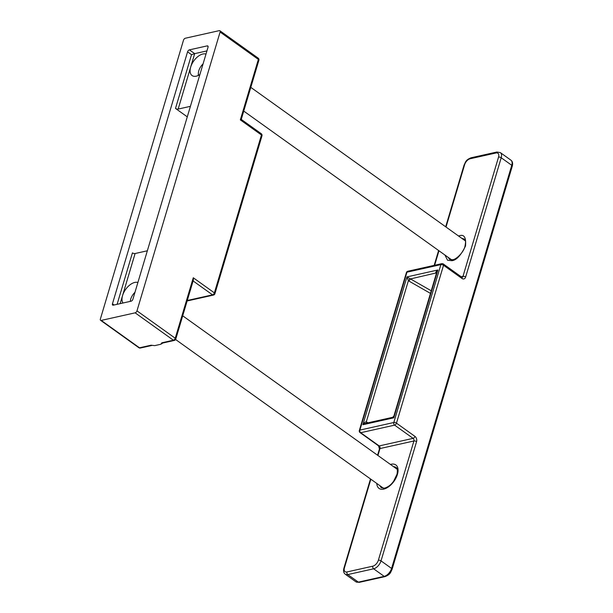 <?xml version="1.0" encoding="UTF-8"?>
<svg xmlns="http://www.w3.org/2000/svg" width="613" height="613" viewBox="0 0 613 613"><rect width="100%" height="100%" fill="white"/><g stroke="black" fill="none" stroke-linecap="round" stroke-linejoin="round"><path stroke-width="0.92" d="M436.356 273.605L435.958 273.229L436.456 273.291M367.44 423.368L366.29 421.89L408.381 280.693L406.948 276.9L431.238 290.784M410.197 278.746L408.381 280.693L408.909 281.053L410.503 278.915L435.812 273.023C435.475 272.333 436.157 271.329 437.866 269.996L406.948 276.9L362.888 424.717L393.807 417.813L393.875 416.12L392.588 417.323L365.892 423.284L362.888 424.717C364.275 422.725 365.409 421.782 366.29 421.89L367.118 423.246M392.734 417.53L393.807 417.813L437.866 269.996L436.701 272.463M436.487 273.176L435.812 273.023M137.887 282.516A12.873 7.141 -54.4 0 0 134.768 282.44A12.873 7.141 -54.4 0 0 122.585 295.512A12.873 7.141 -54.4 0 0 122.998 303.006M205.991 54.082A12.873 7.141 -54.4 0 0 202.872 54.005A12.873 7.141 -54.4 0 0 190.681 67.07A12.873 7.141 -54.4 0 0 192.076 75.56A12.873 7.141 -54.4 0 0 196.26 76.173A12.873 7.141 -54.4 0 0 199.876 74.594M161.525 343.893L162.751 343.027A1.954 1.379 -102.6 0 1 161.824 342.805L160.813 344.268L154.706 345.632L151.059 345.211A1.954 1.379 77.4 0 0 151.978 345.433A1.954 1.379 77.4 0 0 151.993 345.425L152.016 345.425M162.751 343.027L174.322 340.437A1.954 1.954 0 0 0 175.762 339.096L193.401 279.949L193.271 277.766L214.381 292.876L261.452 134.983L240.342 119.88L258.364 59.407L220.098 32.029L136.975 310.86A1.954 1.08 125.6 0 1 135.136 312.837L101.214 320.415A1.954 1.08 125.6 0 1 100.586 320.323A1.954 1.08 125.6 0 1 100.371 319.036L183.494 40.205A1.954 1.08 125.6 0 1 185.341 38.228L219.255 30.65A1.954 1.08 125.6 0 1 219.891 30.742A1.954 1.08 125.6 0 1 220.098 32.029M241.246 119.397L261.238 133.695A1.954 1.08 125.6 0 1 261.452 134.983A1.954 0.858 -163.4 0 1 261.973 135.841L214.902 293.734A1.954 0.858 -163.4 0 0 214.381 292.876A1.954 1.08 125.6 0 1 212.535 294.853L193.103 280.946M240.817 119.443L240.342 119.88M190.413 106.333L178.161 109.068A1.954 0.858 16.6 0 1 175.494 108.424L191.524 54.672L187.563 51.837A1.954 1.08 125.6 0 1 189.409 49.86L207.179 45.891A1.954 1.08 125.6 0 1 207.807 45.983A1.954 1.08 125.6 0 1 208.022 47.27L132.906 299.228A1.954 1.08 125.6 0 1 131.059 301.205L113.298 305.174A1.954 1.08 125.6 0 1 112.662 305.082A1.954 1.08 125.6 0 1 112.455 303.795L187.563 51.837M187.279 116.853L175.494 108.424M189.409 49.86L194.689 53.637L206.941 50.902M178.161 109.068L194.689 53.637L191.524 54.672M117.098 304.324L132.431 252.878A1.954 0.858 -163.4 0 0 135.098 253.521L147.35 250.786M130.285 301.381A9.509 5.279 125.6 0 1 134.975 292.294M198.237 75.499A11.701 6.49 125.6 0 1 198.374 73.836M198.643 75.299A9.509 5.279 125.6 0 1 203.079 63.859M379.991 485.741A12.482 6.927 -54.4 0 0 381.493 487.772L384.627 488.155C389.799 486.385 392.067 483.305 393.684 481.151L397.025 474.209C397.668 470.255 397.331 468.01 396.021 467.474A12.482 6.927 -54.4 0 0 393.607 466.708M390.435 464.439A14.428 8.007 125.6 0 1 391.148 464.248A14.428 8.007 125.6 0 1 397.4 474.454A14.428 8.007 125.6 0 1 383.73 489.113A14.428 8.007 125.6 0 1 376.819 483.473M448.072 257.291L449.597 259.345L452.723 259.728C456.371 259.429 463.719 252.15 464.938 246.464C466.301 239.737 465.006 240.572 464.125 239.039L461.704 238.265M458.539 235.997L459.244 235.813C464.164 234.051 466.255 237.453 465.505 246.02C460.884 255.452 456.333 260.341 451.827 260.686L447.559 260.257L444.915 255.023M368.007 422.817L366.842 422.15M408.909 281.053L430.464 293.389M370.857 479.205L344.445 567.814A5.854 3.249 -54.4 0 0 346.981 571.952L372.819 566.174A5.854 3.249 -54.4 0 0 378.359 560.236L413.913 440.977A1.954 1.379 -102.6 0 0 413.093 438.356A1.954 1.08 -54.4 0 0 414.94 436.372L396.465 423.154A1.954 1.08 -54.4 0 1 394.619 425.138L360.705 432.717L379.179 445.927L413.093 438.356L394.619 425.138A1.954 1.379 77.4 0 1 393.799 422.51A1.954 0.858 16.6 0 1 396.465 423.154L443.536 265.268L462.01 278.486A3.9 2.759 77.4 0 0 465.65 277.015A1.954 0.858 16.6 0 0 462.984 276.371L498.538 157.112A1.954 0.858 16.6 0 1 501.204 157.756L465.65 277.015M377.57 455.229L379.447 448.938L378.543 445.835A1.954 1.08 -54.4 0 0 379.179 445.927A1.954 1.379 -102.6 0 1 379.999 448.555L377.93 455.49M378.543 445.835L360.069 432.617A1.954 1.08 -54.4 0 0 360.705 432.717A1.954 1.379 77.4 0 1 359.885 430.088L393.799 422.51L440.87 264.624A1.954 0.858 16.6 0 1 443.536 265.268A1.954 1.08 125.6 0 0 443.322 263.981A1.954 1.954 0 0 0 441.766 263.667A1.954 1.379 77.4 0 0 440.87 264.624L406.955 272.195L359.885 430.088A1.954 0.858 16.6 0 0 359.333 430.479L406.404 272.586A1.954 0.858 16.6 0 1 406.955 272.195A1.954 1.379 77.4 0 1 407.852 271.237A1.954 1.954 0 0 0 406.404 272.586M379.447 448.938A1.954 0.858 16.6 0 1 379.999 448.555L413.913 440.977A1.954 0.858 16.6 0 1 416.579 441.621L381.025 560.88L391.577 568.435A1.954 0.858 16.6 0 1 392.105 569.293C390.458 572.32 390.833 574.235 385.117 576.58A1.954 1.379 -102.6 0 1 384.19 576.358L373.639 568.803L347.793 574.573L358.352 582.128L384.19 576.358A7.8 4.329 -54.4 0 0 391.577 568.435L511.755 165.303L501.204 157.756A7.8 4.329 125.6 0 0 500.354 152.614L496.898 152.016A1.954 1.379 77.4 0 0 496.001 152.974L470.163 158.744A5.854 3.249 -54.4 0 0 464.623 164.682L446.026 227.048M498.538 157.112A5.854 3.249 -54.4 0 0 496.001 152.974M445.674 226.795L464.072 165.073C465.719 162.047 465.344 160.131 471.052 157.786A1.954 1.379 77.4 0 0 470.163 158.744M510.913 160.162C512.552 161.403 513.004 163.403 512.276 166.161A1.954 0.858 16.6 0 0 511.755 165.303A7.8 4.329 -54.4 0 0 510.913 160.162L500.354 152.614M438.962 250.763L434.64 265.253M461.198 276.769L462.984 276.371A1.954 1.379 -102.6 0 1 462.087 277.329L461.796 277.199A1.954 1.08 125.6 0 1 462.01 278.486M464.072 165.073A1.954 0.858 16.6 0 1 464.623 164.682M359.279 582.35A1.954 1.379 -102.6 0 1 358.352 582.128A7.8 4.329 -54.4 0 1 355.816 581.752L359.279 582.35L385.117 576.58M346.981 571.952A1.954 1.379 77.4 0 0 347.793 574.573A7.8 4.329 125.6 0 1 345.257 574.197L355.816 581.752M378.359 560.236A1.954 0.858 16.6 0 1 381.025 560.88A7.8 4.329 125.6 0 1 373.639 568.803A1.954 1.379 77.4 0 1 372.819 566.174M370.497 478.952L343.893 568.197A1.954 0.858 16.6 0 1 344.445 567.814M416.579 441.621A3.9 2.759 77.4 0 0 414.94 436.372M174.322 340.437A1.954 1.379 -102.6 0 1 173.395 340.215L135.136 312.837M161.824 342.805L173.395 340.215A1.954 1.08 125.6 0 0 175.241 338.238L193.271 277.766M187.272 300.493L212.535 294.853A1.954 1.379 -102.6 0 0 213.462 295.075L187.134 300.96M175.762 339.096A1.954 0.858 -163.4 0 0 175.241 338.238L136.975 310.86M241.254 119.412L258.885 60.266A1.954 0.858 -163.4 0 0 258.364 59.407A1.954 1.08 125.6 0 0 258.157 58.12L219.891 30.742M101.214 320.415L139.48 347.793A1.954 1.08 125.6 0 1 138.844 347.701A1.954 1.954 0 0 0 140.408 348.015L151.978 345.433M151.059 345.211L139.48 347.793A1.954 1.379 77.4 0 0 140.408 348.015M208.106 46.557L207.179 45.891M112.455 303.795L114.125 304.99M135.098 253.521L120.156 303.642M393.875 416.12L436.701 272.456M471.052 157.786L496.898 152.016M434.173 265.36L438.601 250.51M512.276 166.161L392.105 569.293M343.893 568.197C343.165 570.956 343.625 572.956 345.257 574.197M359.333 430.479A1.954 1.954 0 0 0 360.069 432.617M443.322 263.981L461.796 277.199M407.852 271.237L441.766 263.667M213.462 295.075A1.954 1.954 0 0 0 214.902 293.734M261.973 135.841A1.954 1.954 0 0 0 261.238 133.695M100.586 320.323L138.844 347.701M258.885 60.266A1.954 1.954 0 0 0 258.157 58.12M182.712 315.81L397.186 469.267M175.594 339.495L383.569 488.3M250.809 87.368L465.29 240.832M243.736 111.083L451.681 259.866"/></g></svg>
